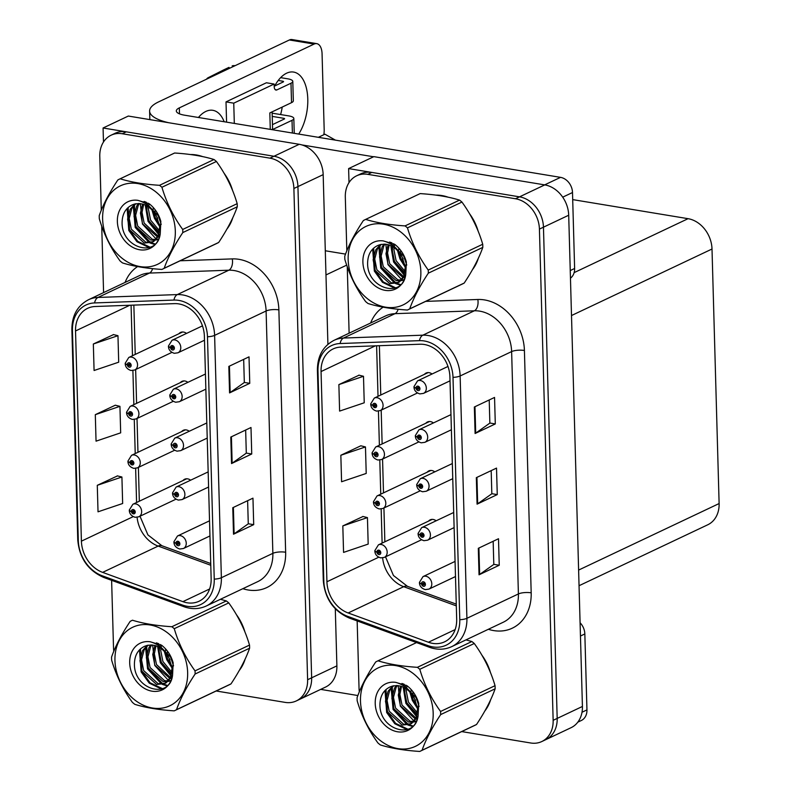 <?xml version="1.0" encoding="UTF-8"?>
<svg xmlns="http://www.w3.org/2000/svg" width="791" height="791" viewBox="0 0 791 791"><rect width="100%" height="100%" fill="white"/><g stroke="black" fill="none" stroke-linecap="round" stroke-linejoin="round"><path stroke-width="1.19" d="M186.508 333.416A7.386 5.883 -115.3 0 0 183.522 332.062A7.386 5.883 -115.3 0 0 180.556 332.447A7.386 5.883 -115.3 0 0 178.904 333.743M187.872 382.34A7.386 5.883 -115.3 0 0 184.896 380.995A7.386 5.883 -115.3 0 0 181.93 381.381A7.386 5.883 -115.3 0 0 180.269 382.676M189.247 431.273A7.386 5.883 -115.3 0 0 186.261 429.918A7.386 5.883 -115.3 0 0 183.294 430.304A7.386 5.883 -115.3 0 0 181.643 431.599M190.611 480.206A7.386 5.883 -115.3 0 0 187.625 478.852A7.386 5.883 -115.3 0 0 184.659 479.237A7.386 5.883 -115.3 0 0 183.008 480.533M327.909 344.332L323.173 174.633A27.715 22.079 -115.3 0 0 299.225 144.298L128.32 116.05L103.077 127.994L103.473 142.024M335.295 608.793L336.887 665.864A27.715 22.079 -115.3 0 1 325.546 687.082L300.313 699.036A27.715 22.079 -115.3 0 0 311.644 677.818L297.93 186.587A27.715 22.079 -115.3 0 0 273.983 156.252L103.077 127.994M318.338 137.318L324.923 134.203L335.424 140.145M432.044 374.014A7.386 5.883 -115.3 0 0 429.058 372.66A7.386 5.883 -115.3 0 0 426.092 373.045A7.386 5.883 -115.3 0 0 424.441 374.341M433.409 422.938A7.386 5.883 -115.3 0 0 430.423 421.593A7.386 5.883 -115.3 0 0 427.456 421.979A7.386 5.883 -115.3 0 0 425.805 423.264M434.773 471.871A7.386 5.883 -115.3 0 0 431.787 470.516A7.386 5.883 -115.3 0 0 428.821 470.902A7.386 5.883 -115.3 0 0 427.17 472.197M436.138 520.794A7.386 5.883 -115.3 0 0 433.161 519.45A7.386 5.883 -115.3 0 0 430.195 519.835A7.386 5.883 -115.3 0 0 428.534 521.131M348.613 168.592L373.856 156.638L544.762 184.896A27.715 22.079 -115.3 0 1 568.699 215.231L582.423 706.462A27.715 22.079 -115.3 0 1 571.082 727.68L545.839 739.625A27.715 22.079 -115.3 0 0 557.18 718.416L543.457 227.175A27.715 22.079 -115.3 0 0 519.519 196.85L348.613 168.592L349.009 182.622M572.704 199.609L688.071 218.682A27.715 22.079 64.7 0 1 712.009 249.017L719.118 503.551A27.715 22.079 64.7 0 1 707.777 524.769L579.052 585.716M202.536 156.569A44.345 35.318 -115.3 0 0 196.346 154.967A44.345 35.318 -115.3 0 0 190.394 154.532M178.845 303.912A29.564 23.552 64.7 0 1 204.385 336.264L211.148 578.617A29.564 23.552 64.7 0 1 199.055 601.239A29.564 23.552 64.7 0 1 182.879 601.644L102.632 572.377A29.564 23.552 64.7 0 1 81.404 541.163L75.531 330.954A29.564 23.552 64.7 0 1 87.623 308.332A29.564 23.552 64.7 0 1 95.197 306.503L174.564 303.625A29.564 23.552 64.7 0 1 178.845 303.912M178.746 300.382A33.262 26.489 -115.3 0 0 173.921 300.066L94.564 302.933A33.262 26.489 -115.3 0 0 72.436 330.45L78.309 540.649A33.262 26.489 -115.3 0 0 102.187 575.769L182.444 605.036A33.262 26.489 -115.3 0 0 214.242 579.121L207.479 336.778A33.262 26.489 -115.3 0 0 178.746 300.382M216.17 690.988L285.146 702.388A27.715 22.079 -115.3 0 0 296.269 700.945L300.313 699.036A27.715 22.079 -115.3 0 0 311.644 677.818L297.93 186.587A27.715 22.079 -115.3 0 0 273.983 156.252L126.283 131.83A27.715 22.079 -115.3 0 0 115.16 133.274L111.126 135.192A27.715 22.079 -115.3 0 0 99.785 156.4L101.288 210.277M247.623 500.683L248.275 523.82L234.116 533.866A7.386 2.155 178.4 0 1 233.513 534.212L253.703 524.651L252.962 498.162L232.772 507.713L233.513 534.212M248.265 523.751L253.703 524.651M243.677 359.371L244.32 382.508L230.171 392.554A7.386 2.155 178.4 0 1 229.568 392.9L249.758 383.338L249.017 356.85L228.826 366.411L229.568 392.9M244.32 382.439L249.758 383.338M245.655 430.027L246.298 453.164L232.149 463.21A7.386 2.155 178.4 0 1 231.536 463.556L251.736 453.994L250.994 427.506L230.794 437.067L231.536 463.556M246.298 453.095L251.736 453.994M226.958 229.024A44.345 35.318 -115.3 0 0 232.772 217.782M232.594 190.522A44.345 35.318 -115.3 0 0 224.09 173.239M239.287 670.442A44.345 35.318 -115.3 0 0 245.101 659.21M244.923 631.94A44.345 35.318 -115.3 0 0 236.42 614.656M296.269 700.945A27.715 22.079 -115.3 0 0 307.61 679.726L293.886 188.495A27.715 22.079 -115.3 0 0 269.949 158.16L122.239 133.748A27.715 22.079 -115.3 0 0 111.126 135.192M101.732 226.157L103.581 292.591M111.62 580.327L113.508 647.641A27.715 22.079 -115.3 0 0 113.815 651.22M113.538 334.593L93.338 344.006L94.08 370.504L118.699 362.189L117.968 335.691L113.331 334.544M117.483 475.905L97.283 485.318L98.025 511.817L122.654 503.501L121.913 477.003L117.276 475.856M95.306 414.662L96.047 441.16L120.677 432.845L119.935 406.347L115.298 405.2L95.306 414.662L119.935 406.347M93.338 344.006L117.968 335.691M97.283 485.318L121.913 477.003M448.062 197.167A44.345 35.318 -115.3 0 0 441.882 195.555A44.345 35.318 -115.3 0 0 435.92 195.12M424.381 344.51A29.564 23.552 64.7 0 1 449.911 376.862L456.684 619.205A29.564 23.552 64.7 0 1 444.591 641.837A29.564 23.552 64.7 0 1 428.415 642.243L348.159 612.976A29.564 23.552 64.7 0 1 326.93 581.761L321.057 371.552A29.564 23.552 64.7 0 1 333.159 348.92A29.564 23.552 64.7 0 1 340.733 347.101L420.09 344.223A29.564 23.552 64.7 0 1 424.381 344.51M424.283 340.97A33.262 26.489 -115.3 0 0 419.457 340.654L340.1 343.531A33.262 26.489 -115.3 0 0 317.972 371.038L323.835 581.247A33.262 26.489 -115.3 0 0 347.724 616.367L427.98 645.634A33.262 26.489 -115.3 0 0 459.779 619.719L453.006 377.366A33.262 26.489 -115.3 0 0 424.283 340.97M461.707 731.586L530.682 742.986A27.715 22.079 -115.3 0 0 541.805 741.543L545.839 739.625A27.715 22.079 -115.3 0 0 557.18 718.416L543.457 227.175A27.715 22.079 -115.3 0 0 519.519 196.85L371.81 172.428A27.715 22.079 -115.3 0 0 360.696 173.872L356.652 175.79A27.715 22.079 -115.3 0 0 345.311 196.999L346.824 250.876M493.159 541.281L493.802 564.418L479.653 574.464A7.386 2.155 178.4 0 1 479.039 574.81L499.24 565.249L498.498 538.75L478.308 548.311L479.039 574.81M493.802 564.349L499.24 565.249M489.214 399.969L489.856 423.106L475.707 433.152A7.386 2.155 178.4 0 1 475.094 433.498L495.295 423.936L494.553 397.438L474.353 406.999L475.094 433.498M489.856 423.037L495.295 423.936M491.181 470.625L491.834 493.762L477.675 503.808A7.386 2.155 178.4 0 1 477.072 504.154L497.262 494.593L496.521 468.094L476.33 477.655L477.072 504.154M491.824 493.693L497.262 494.593M472.484 269.612A44.345 35.318 -115.3 0 0 478.298 258.38M478.13 231.12A44.345 35.318 -115.3 0 0 469.627 213.827M484.814 711.04A44.345 35.318 -115.3 0 0 490.628 699.798M490.46 672.538A44.345 35.318 -115.3 0 0 481.956 655.255M541.805 741.543A27.715 22.079 -115.3 0 0 553.146 720.324L539.422 229.093A27.715 22.079 -115.3 0 0 515.485 198.759L367.775 174.336A27.715 22.079 -115.3 0 0 356.652 175.79M347.259 266.755L349.118 333.189M357.156 620.925L359.035 688.229A27.715 22.079 -115.3 0 0 359.341 691.818M359.065 375.191L338.874 384.604L339.606 411.093L364.236 402.787L363.494 376.289L358.857 375.132M363.01 516.493L342.819 525.916L343.561 552.405L368.181 544.089L367.439 517.601L362.812 516.444M340.842 455.26L341.583 481.749L366.213 473.443L365.472 446.945L360.834 445.788L340.842 455.26L365.472 446.945M338.874 384.604L363.494 376.289M342.819 525.916L367.439 517.601M129.388 510.353A4.617 1.246 -3.8 0 0 129.309 510.61A4.617 1.246 -3.8 0 0 131.395 511.5A2.314 1.839 -115.3 0 0 135.251 512.044A2.314 1.839 -115.3 0 0 131.385 511.302L132.552 511.55A0.92 0.732 64.7 0 1 134.065 511.629A0.92 0.732 64.7 0 1 133.343 512.608A0.92 0.732 64.7 0 1 132.552 511.629L131.395 511.5M133.679 511.016L132.552 511.55M131.385 511.302A4.617 1.453 -179.4 0 1 129.289 510.066L132.878 504.262A6.931 5.517 64.7 0 1 135.656 503.907A6.931 5.517 64.7 0 1 141.421 509.8A6.931 5.517 64.7 0 1 138.811 516.79L135.152 517.294C131.474 516.118 129.526 513.893 129.309 510.61M133.738 511.065L132.552 511.629M173.99 542.082A4.617 1.246 -3.8 0 0 173.921 542.329A4.617 1.246 -3.8 0 0 175.998 543.229A2.314 1.839 -115.3 0 0 179.864 543.763A2.314 1.839 -115.3 0 0 175.998 543.031L177.154 543.279A0.92 0.732 64.7 0 1 178.677 543.348A0.92 0.732 64.7 0 1 177.955 544.327A0.92 0.732 64.7 0 1 177.154 543.358L175.998 543.229M178.291 542.745L177.154 543.279M175.998 543.031A4.617 1.453 -179.4 0 1 173.901 541.786L177.491 535.991A6.931 5.517 64.7 0 1 180.269 535.626A6.931 5.517 64.7 0 1 186.023 541.528A6.931 5.517 64.7 0 1 183.423 548.519L179.765 549.013C176.086 547.847 174.139 545.622 173.921 542.329M178.351 542.794L177.154 543.358M374.914 550.951A4.617 1.246 -3.8 0 0 374.845 551.198A4.617 1.246 -3.8 0 0 376.921 552.088A2.314 1.839 -115.3 0 0 380.787 552.632A2.314 1.839 -115.3 0 0 376.921 551.9L378.078 552.148A0.92 0.732 64.7 0 1 379.601 552.217A0.92 0.732 64.7 0 1 378.879 553.196A0.92 0.732 64.7 0 1 378.078 552.227L376.921 552.088M379.215 551.614L378.078 552.148M376.921 551.9A4.617 1.453 -179.4 0 1 374.825 550.655L378.414 544.861A6.931 5.517 64.7 0 1 381.193 544.495A6.931 5.517 64.7 0 1 386.947 550.398A6.931 5.517 64.7 0 1 384.347 557.388L380.689 557.882C377.01 556.716 375.063 554.481 374.845 551.198M379.275 551.663L378.078 552.227M419.527 582.68A4.617 1.246 -3.8 0 0 419.448 582.927A4.617 1.246 -3.8 0 0 421.534 583.817A2.314 1.839 -115.3 0 0 425.4 584.361A2.314 1.839 -115.3 0 0 421.524 583.629L422.691 583.877A0.92 0.732 64.7 0 1 424.203 583.946A0.92 0.732 64.7 0 1 423.492 584.925A0.92 0.732 64.7 0 1 422.691 583.956L421.534 583.817M423.828 583.343L422.691 583.877M421.524 583.629A4.617 1.453 -179.4 0 1 419.438 582.384L423.027 576.59A6.931 5.517 64.7 0 1 425.805 576.224A6.931 5.517 64.7 0 1 431.56 582.127A6.931 5.517 64.7 0 1 428.949 589.107L425.291 589.611C421.613 588.445 419.665 586.21 419.448 582.927M423.887 583.392L422.691 583.956M418.162 533.747A4.617 1.246 -3.8 0 0 418.083 533.994A4.617 1.246 -3.8 0 0 420.169 534.894A2.314 1.839 -115.3 0 0 424.025 535.438A2.314 1.839 -115.3 0 0 420.159 534.696L421.326 534.943A0.92 0.732 64.7 0 1 422.839 535.023A0.92 0.732 64.7 0 1 422.117 536.001A0.92 0.732 64.7 0 1 421.326 535.023L420.169 534.894M422.453 534.409L421.326 534.943M420.159 534.696A4.617 1.453 -179.4 0 1 418.063 533.46L421.652 527.656A6.931 5.517 64.7 0 1 424.431 527.29A6.931 5.517 64.7 0 1 430.195 533.193A6.931 5.517 64.7 0 1 427.585 540.184L423.927 540.688C420.248 539.511 418.301 537.287 418.083 533.994M422.513 534.459L421.326 535.023M416.788 484.814A4.617 1.246 -3.8 0 0 416.719 485.071A4.617 1.246 -3.8 0 0 418.805 485.961A2.314 1.839 -115.3 0 0 422.661 486.505A2.314 1.839 -115.3 0 0 418.795 485.773L419.952 486.02A0.92 0.732 64.7 0 1 421.474 486.089A0.92 0.732 64.7 0 1 420.753 487.068A0.92 0.732 64.7 0 1 419.962 486.099L418.805 485.961M421.089 485.486L419.952 486.02M418.795 485.773A4.617 1.453 -179.4 0 1 416.699 484.527L420.288 478.723A6.931 5.517 64.7 0 1 423.066 478.367A6.931 5.517 64.7 0 1 428.821 484.27A6.931 5.517 64.7 0 1 426.22 491.251L422.562 491.755C418.884 490.578 416.936 488.354 416.719 485.071M421.148 485.536L419.962 486.099M415.423 435.89A4.617 1.246 -3.8 0 0 415.344 436.138A4.617 1.246 -3.8 0 0 417.43 437.037A2.314 1.839 -115.3 0 0 421.296 437.571A2.314 1.839 -115.3 0 0 417.43 436.84L418.587 437.087A0.92 0.732 64.7 0 1 420.11 437.156A0.92 0.732 64.7 0 1 419.388 438.135A0.92 0.732 64.7 0 1 418.587 437.166L417.43 437.037M419.724 436.553L418.587 437.087M417.43 436.84A4.617 1.453 -179.4 0 1 415.334 435.594L418.923 429.8A6.931 5.517 64.7 0 1 421.702 429.434A6.931 5.517 64.7 0 1 427.456 435.337A6.931 5.517 64.7 0 1 424.856 442.327L421.198 442.822C417.519 441.655 415.572 439.43 415.344 436.138M419.784 436.602L418.587 437.166M414.059 386.957A4.617 1.246 -3.8 0 0 413.98 387.214A4.617 1.246 -3.8 0 0 416.066 388.104A2.314 1.839 -115.3 0 0 419.932 388.648A2.314 1.839 -115.3 0 0 416.066 387.916L417.223 388.163A0.92 0.732 64.7 0 1 418.736 388.233A0.92 0.732 64.7 0 1 418.024 389.212A0.92 0.732 64.7 0 1 417.223 388.243L416.066 388.104M418.36 387.62L417.223 388.163M416.066 387.916A4.617 1.453 -179.4 0 1 413.97 386.67L417.559 380.866A6.931 5.517 64.7 0 1 420.337 380.511A6.931 5.517 64.7 0 1 426.092 386.404A6.931 5.517 64.7 0 1 423.482 393.394L419.833 393.898C416.145 392.722 414.197 390.497 413.98 387.214M418.419 387.669L417.223 388.243M172.626 493.149A4.617 1.246 -3.8 0 0 172.547 493.406A4.617 1.246 -3.8 0 0 174.633 494.296A2.314 1.839 -115.3 0 0 178.499 494.84A2.314 1.839 -115.3 0 0 174.633 494.098L175.79 494.355A0.92 0.732 64.7 0 1 177.303 494.424A0.92 0.732 64.7 0 1 176.591 495.403A0.92 0.732 64.7 0 1 175.79 494.434L174.633 494.296M176.927 493.811L175.79 494.355M174.633 494.098A4.617 1.453 -179.4 0 1 172.537 492.862L176.126 487.058A6.931 5.517 64.7 0 1 178.904 486.702A6.931 5.517 64.7 0 1 184.659 492.595A6.931 5.517 64.7 0 1 182.049 499.586L178.4 500.09C174.722 498.913 172.764 496.689 172.547 493.406M176.986 493.861L175.79 494.434M171.261 444.226A4.617 1.246 -3.8 0 0 171.182 444.473A4.617 1.246 -3.8 0 0 173.269 445.363A2.314 1.839 -115.3 0 0 177.135 445.906A2.314 1.839 -115.3 0 0 173.259 445.175L174.425 445.422A0.92 0.732 64.7 0 1 175.938 445.491A0.92 0.732 64.7 0 1 175.226 446.47A0.92 0.732 64.7 0 1 174.425 445.501L173.269 445.363M175.562 444.888L174.425 445.422M173.259 445.175A4.617 1.453 -179.4 0 1 171.172 443.929L174.752 438.135A6.931 5.517 64.7 0 1 177.54 437.769A6.931 5.517 64.7 0 1 183.294 443.672A6.931 5.517 64.7 0 1 180.684 450.652L177.026 451.157C173.348 449.99 171.4 447.755 171.182 444.473M175.612 444.938L174.425 445.501M169.887 395.292A4.617 1.246 -3.8 0 0 169.818 395.549A4.617 1.246 -3.8 0 0 171.904 396.439A2.314 1.839 -115.3 0 0 175.76 396.983A2.314 1.839 -115.3 0 0 171.894 396.242L173.061 396.499A0.92 0.732 64.7 0 1 174.574 396.568A0.92 0.732 64.7 0 1 173.852 397.547A0.92 0.732 64.7 0 1 173.061 396.568L171.904 396.439M174.188 395.955L173.061 396.499M171.894 396.242A4.617 1.453 -179.4 0 1 169.798 395.006L173.387 389.202A6.931 5.517 64.7 0 1 176.166 388.846A6.931 5.517 64.7 0 1 181.92 394.739A6.931 5.517 64.7 0 1 179.32 401.729L175.661 402.233C171.983 401.057 170.035 398.832 169.818 395.549M174.247 396.004L173.061 396.568M168.523 346.369A4.617 1.246 -3.8 0 0 168.453 346.616A4.617 1.246 -3.8 0 0 170.53 347.506A2.314 1.839 -115.3 0 0 174.396 348.05A2.314 1.839 -115.3 0 0 170.53 347.318L171.687 347.565A0.92 0.732 64.7 0 1 173.209 347.635A0.92 0.732 64.7 0 1 172.487 348.613A0.92 0.732 64.7 0 1 171.696 347.645L170.53 347.506M172.824 347.031L171.687 347.565M170.53 347.318A4.617 1.453 -179.4 0 1 168.434 346.072L172.023 340.278A6.931 5.517 64.7 0 1 174.801 339.912A6.931 5.517 64.7 0 1 180.556 345.815A6.931 5.517 64.7 0 1 177.955 352.796L174.297 353.3C170.619 352.133 168.671 349.899 168.453 346.616M172.883 347.081L171.696 347.645M128.013 461.43A4.617 1.246 -3.8 0 0 127.944 461.677A4.617 1.246 -3.8 0 0 130.031 462.567A2.314 1.839 -115.3 0 0 133.887 463.111A2.314 1.839 -115.3 0 0 130.021 462.379L131.177 462.626A0.92 0.732 64.7 0 1 132.7 462.695A0.92 0.732 64.7 0 1 131.978 463.674A0.92 0.732 64.7 0 1 131.187 462.705L130.031 462.567M132.315 462.092L131.177 462.626M130.021 462.379A4.617 1.453 -179.4 0 1 127.924 461.133L131.514 455.329A6.931 5.517 64.7 0 1 134.292 454.973A6.931 5.517 64.7 0 1 140.047 460.876A6.931 5.517 64.7 0 1 137.446 467.857L133.788 468.361C130.11 467.194 128.162 464.96 127.944 461.677M132.374 462.142L131.187 462.705M126.649 412.497A4.617 1.246 -3.8 0 0 126.57 412.744A4.617 1.246 -3.8 0 0 128.656 413.644A2.314 1.839 -115.3 0 0 132.522 414.177A2.314 1.839 -115.3 0 0 128.656 413.446L129.813 413.693A0.92 0.732 64.7 0 1 131.336 413.762A0.92 0.732 64.7 0 1 130.614 414.741A0.92 0.732 64.7 0 1 129.813 413.772L128.656 413.644M130.95 413.159L129.813 413.693M128.656 413.446A4.617 1.453 -179.4 0 1 126.56 412.2L130.149 406.406A6.931 5.517 64.7 0 1 132.928 406.04A6.931 5.517 64.7 0 1 138.682 411.943A6.931 5.517 64.7 0 1 136.082 418.933L132.423 419.438C128.745 418.261 126.797 416.036 126.57 412.744M131.009 413.209L129.813 413.772M125.285 363.563A4.617 1.246 -3.8 0 0 125.205 363.82A4.617 1.246 -3.8 0 0 127.292 364.71A2.314 1.839 -115.3 0 0 131.158 365.254A2.314 1.839 -115.3 0 0 127.292 364.522L128.449 364.77A0.92 0.732 64.7 0 1 129.961 364.839A0.92 0.732 64.7 0 1 129.249 365.818A0.92 0.732 64.7 0 1 128.449 364.849L127.292 364.71M129.586 364.226L128.449 364.77M127.292 364.522A4.617 1.453 -179.4 0 1 125.196 363.277L128.785 357.473A6.931 5.517 64.7 0 1 131.563 357.117A6.931 5.517 64.7 0 1 137.318 363.01A6.931 5.517 64.7 0 1 134.707 370L131.059 370.504C127.371 369.328 125.423 367.103 125.205 363.82M129.645 364.285L128.449 364.849M373.55 502.018A4.617 1.246 -3.8 0 0 373.471 502.275A4.617 1.246 -3.8 0 0 375.557 503.165A2.314 1.839 -115.3 0 0 379.423 503.709A2.314 1.839 -115.3 0 0 375.557 502.967L376.714 503.224A0.92 0.732 64.7 0 1 378.227 503.294A0.92 0.732 64.7 0 1 377.515 504.272A0.92 0.732 64.7 0 1 376.714 503.294L375.557 503.165M377.851 502.68L376.714 503.224M375.557 502.967A4.617 1.453 -179.4 0 1 373.461 501.731L377.05 495.927A6.931 5.517 64.7 0 1 379.828 495.571A6.931 5.517 64.7 0 1 385.583 501.464A6.931 5.517 64.7 0 1 382.973 508.455L379.324 508.959C375.646 507.782 373.688 505.558 373.471 502.275M377.91 502.73L376.714 503.294M372.185 453.095A4.617 1.246 -3.8 0 0 372.106 453.342A4.617 1.246 -3.8 0 0 374.192 454.232A2.314 1.839 -115.3 0 0 378.058 454.776A2.314 1.839 -115.3 0 0 374.183 454.044L375.349 454.291A0.92 0.732 64.7 0 1 376.862 454.36A0.92 0.732 64.7 0 1 376.15 455.339A0.92 0.732 64.7 0 1 375.349 454.37L374.192 454.232M376.486 453.757L375.349 454.291M374.183 454.044A4.617 1.453 -179.4 0 1 372.096 452.798L375.676 447.004A6.931 5.517 64.7 0 1 378.464 446.638A6.931 5.517 64.7 0 1 384.218 452.541A6.931 5.517 64.7 0 1 381.608 459.522L377.95 460.026C374.272 458.859 372.324 456.625 372.106 453.342M376.546 453.807L375.349 454.37M370.811 404.161A4.617 1.246 -3.8 0 0 370.742 404.419A4.617 1.246 -3.8 0 0 372.828 405.308A2.314 1.839 -115.3 0 0 376.684 405.852A2.314 1.839 -115.3 0 0 372.818 405.111L373.985 405.368A0.92 0.732 64.7 0 1 375.498 405.437A0.92 0.732 64.7 0 1 374.776 406.416A0.92 0.732 64.7 0 1 373.985 405.437L372.828 405.308M375.112 404.824L373.985 405.368M372.818 405.111A4.617 1.453 -179.4 0 1 370.722 403.875L374.311 398.071A6.931 5.517 64.7 0 1 377.089 397.715A6.931 5.517 64.7 0 1 382.844 403.608A6.931 5.517 64.7 0 1 380.244 410.598L376.585 411.102C372.907 409.926 370.959 407.701 370.742 404.419M375.171 404.873L373.985 405.437M282.229 107.062A36.95 19.557 -80.6 0 1 280.617 114.557M274.675 86.011A36.95 19.557 -80.6 0 1 293.609 72.07A36.95 19.557 -80.6 0 1 307.778 98.974A36.95 19.557 -80.6 0 1 298.711 134.075M570.252 270.552L574.622 268.485L572.506 192.529L562.708 197.167M373.579 156.766L301.905 144.921M345.548 254.109L325.299 250.767M199.055 116.752A36.95 19.557 -80.6 0 1 199.431 117.661M149.845 119.599L149.608 111.096A55.429 16.196 -1.6 0 1 158.615 101.881L289.368 39.975A13.862 7.337 -80.6 0 1 291.998 39.55L316.746 43.643A13.862 7.337 99.4 0 0 314.116 44.069L179.33 107.883L179.498 113.855M323.806 134.737A13.862 7.337 99.4 0 0 324.181 129.684L322.066 53.729A13.862 7.337 99.4 0 0 316.746 43.643M198.422 117.493A36.95 19.557 -80.6 0 1 212.838 110.315A36.95 19.557 -80.6 0 1 224.169 121.745M179.33 107.883A18.48 5.399 178.4 0 0 176.324 110.958A18.48 5.399 178.4 0 0 184.699 115.219L560.532 177.362A13.862 11.034 64.7 0 1 572.506 192.529M574.622 268.485A13.862 11.034 64.7 0 1 570.459 278.185M149.608 111.096A55.429 16.196 -1.6 0 0 168.76 122.734M582.008 712.246L586.952 709.903L584.836 633.947L580.456 636.023M357.878 695.536L320.681 689.386M580.09 622.774A13.862 11.034 64.7 0 1 584.836 633.947M586.952 709.903A13.862 11.034 64.7 0 1 581.286 720.512L577.816 722.153M272.114 111.847L272.569 128.29A13.862 4.054 178.4 0 1 271.847 129.635M292.383 133.026L292.027 120.321L272.223 129.694M292.027 120.321A11.084 3.243 -1.6 0 0 293.827 118.472A11.084 3.243 -1.6 0 0 288.804 115.911L272.153 113.162M283.781 119.283L283.761 118.304L272.242 116.396M283.761 118.304A1.849 0.544 178.4 0 1 284.592 118.729A1.849 0.544 178.4 0 1 284.295 119.036L272.47 124.632M290.989 83.223A11.084 3.243 -1.6 0 0 292.789 81.374L293.332 100.813A11.084 3.243 178.4 0 1 291.533 102.652L290.989 83.223L276.86 89.917A4.617 2.442 -80.6 0 1 275.98 90.055A4.617 2.442 -80.6 0 1 274.21 86.694L274.131 84.044L266.399 82.768L226.008 101.891L226.582 122.15M270.285 129.368L269.83 112.935L291.533 102.652M282.743 82.185L282.723 81.206A1.849 0.544 178.4 0 1 283.554 81.641A1.849 0.544 178.4 0 1 283.257 81.948L274.19 86.239M292.789 81.374A11.084 3.243 -1.6 0 0 287.766 78.823L280.637 77.637M228.994 67.373L223.942 69.766L228.994 67.373M235.026 65.702A9.235 7.356 -115.3 0 0 232.198 65.871M282.723 81.206L278.224 80.464M274.131 84.044L233.75 103.166L226.008 101.891M233.75 103.166L234.314 123.426M229.983 68.095A9.235 7.356 -115.3 0 0 227.146 68.263M206.53 79.199A5.903 4.697 64.7 0 1 208.102 77.736L223.942 69.766M195.674 155.303A43.881 34.952 64.7 0 1 196.356 155.402A43.881 34.952 64.7 0 1 197.147 155.54M226.542 177.57A43.881 34.952 64.7 0 1 230.636 185.905M230.468 222.518A43.881 34.952 64.7 0 1 229.42 224.535M484.399 659.595A43.881 34.952 64.7 0 1 488.502 667.92M488.324 704.534A43.881 34.952 64.7 0 1 487.276 706.551M238.872 618.997A43.881 34.952 64.7 0 1 242.966 627.332M242.797 663.946A43.881 34.952 64.7 0 1 241.749 665.963M441.2 195.891A43.881 34.952 64.7 0 1 441.892 196A43.881 34.952 64.7 0 1 442.683 196.138M472.069 218.168A43.881 34.952 64.7 0 1 476.172 226.503M475.994 263.116A43.881 34.952 64.7 0 1 474.946 265.133M102.622 219.077A43.426 34.586 -115.3 0 0 140.126 266.597A43.426 34.586 -115.3 0 0 175.315 231.091A43.426 34.586 -115.3 0 0 137.812 183.571A43.426 34.586 -115.3 0 0 102.622 219.077M99.251 217.209A49.892 39.738 -115.3 0 0 99.32 218.781C103.829 234.057 110.75 248.117 120.084 260.971A49.892 39.738 -115.3 0 0 122.496 262.928C133.145 266.251 146.266 268.416 161.868 269.434A49.892 39.738 -115.3 0 0 162.363 269.207A49.892 39.738 -115.3 0 0 164.192 268.258L218.672 242.471C227.294 229.469 233.493 217.574 237.27 206.787A49.892 39.738 -115.3 0 0 237.251 205.225A49.892 39.738 -115.3 0 0 237.181 203.663C232.732 188.495 225.811 174.435 216.418 161.473A49.892 39.738 -115.3 0 0 213.995 159.515C203.287 156.183 190.166 154.008 174.633 153.009A49.892 39.738 -115.3 0 0 174.139 153.236L119.659 179.023A49.892 39.738 -115.3 0 0 117.829 179.972C109.158 193.073 102.959 204.968 99.231 215.656A49.892 39.738 -115.3 0 0 99.251 217.209M237.27 206.787L182.79 232.584C174.178 245.586 167.979 257.48 164.192 268.258M182.79 232.584A49.892 39.738 -115.3 0 0 182.77 231.021A49.892 39.738 -115.3 0 0 182.701 229.459L237.181 203.663M162.363 269.207L216.843 243.41A49.892 39.738 -115.3 0 0 218.672 242.471M148.095 203.119L147.512 205.017M147.284 206.036L146.839 210.07L148.955 220.808L159.386 232.495M149.232 203.762L137.812 200.331A25.816 20.556 -115.3 0 0 117.365 221.51A25.816 20.556 -115.3 0 0 137.377 249.244A25.816 20.556 -115.3 0 0 160.237 233.75L160.84 221.391C158.764 214.104 154.898 208.231 149.232 203.762L148.767 205.917M148.619 206.896L148.441 209.308L150.557 220.046L159.653 230.992M144.16 201.418L143.448 202.456M142.578 204.029L140.422 213.105L142.538 223.843L157.627 237.073M145.04 201.725L144.348 202.941M143.685 204.365L142.024 212.344L144.14 223.082L158.141 236.104M138.524 203.465L136.635 206.184L134.015 216.141L136.131 226.879L150.656 240.009L155.165 240.167M139.493 203.505L138.237 205.423L135.617 215.379L137.733 226.117L152.258 239.248L155.837 239.505M134.935 203.9L130.218 209.22L127.598 219.176L129.714 229.914L144.239 243.045L152.198 242.184L158.2 235.985L159.752 226.533L156.559 216.299C150.112 205.383 142.093 201.547 132.493 204.78L132.067 204.988C125.977 207.984 122.674 213.352 122.15 221.094C120.252 248.087 157.409 258.835 160.237 233.75M135.795 203.712L131.82 208.458L129.2 218.415L131.316 229.153L145.841 242.283L152.989 241.779M161.206 224.456L158.17 215.548L148.401 205.719M153.236 207.46L153.296 209.269M153.553 211.553L155.362 217.772L159.475 224.387M154.987 209.556L155.244 211.316M157.093 217.298L157.617 218.405M158.665 237.201L159.307 237.241M156.074 240.009L158.477 239.208M156.776 239.416L158.566 239.02M152.198 242.184L153.8 241.423L160.049 234.68M137.812 200.331C146.236 202.664 152.485 207.984 156.559 216.299M174.633 153.009L120.153 178.796A49.892 39.738 -115.3 0 0 119.659 179.023M216.418 161.473L161.928 187.259A49.892 39.738 -115.3 0 0 159.515 185.312L213.995 159.515M161.928 187.259C166.387 202.427 173.308 216.487 182.701 229.459M120.153 178.796C130.792 182.118 143.922 184.293 159.515 185.312M152.979 210.861L155.254 217.96L159.594 225.178M146.375 202.278L146.117 204.029M145.999 205.334L148.837 220.996L159.021 233.879M140.323 203.584L142.429 224.031L156.203 239.1M157.389 239.643L158.101 239.94M134.341 205.047L136.012 227.066L150.428 242.441M150.982 242.679L155.115 243.974M128.122 207.489L129.605 230.102L137.753 241.354L150.152 247.237M151.902 209.684L154.453 218.336L159.762 226.73M145.702 201.992L145.425 203.584M145.257 204.988L148.036 221.371L158.764 234.64M133.956 204.187L133.719 204.869M133.303 206.243L135.212 227.442L149.084 242.56M149.974 242.975L154.65 244.419M127.133 208.448L128.804 230.478L136.952 241.739L149.163 247.593M360.488 701.093A43.426 34.586 -115.3 0 0 397.992 748.612A43.426 34.586 -115.3 0 0 433.181 713.106A43.426 34.586 -115.3 0 0 395.668 665.587A43.426 34.586 -115.3 0 0 360.488 701.093M377.525 661.039L416.531 642.579L378.019 660.821A49.892 39.738 -115.3 0 0 377.525 661.039A49.892 39.738 -115.3 0 0 375.685 661.988C367.024 675.089 360.825 686.983 357.087 697.672A49.892 39.738 -115.3 0 0 357.117 699.224A49.892 39.738 -115.3 0 0 357.176 700.796C361.685 716.073 368.606 730.142 377.95 742.986A49.892 39.738 -115.3 0 0 380.362 744.944C391.011 748.266 404.132 750.432 419.734 751.45A49.892 39.738 -115.3 0 0 420.219 751.223A49.892 39.738 -115.3 0 0 422.058 750.283L476.538 724.487C485.16 711.485 491.349 699.59 495.136 688.803A49.892 39.738 -115.3 0 0 495.117 687.241A49.892 39.738 -115.3 0 0 495.047 685.678C490.598 670.511 483.677 656.451 474.274 643.488A49.892 39.738 -115.3 0 0 471.861 641.531L465.978 639.889M495.136 688.803L440.656 714.599C432.034 727.601 425.835 739.496 422.058 750.283M440.656 714.599A49.892 39.738 -115.3 0 0 440.636 713.037A49.892 39.738 -115.3 0 0 440.567 711.475L495.047 685.678M420.219 751.223L474.699 725.426A49.892 39.738 -115.3 0 0 476.538 724.487M405.951 685.135L405.378 687.033M405.15 688.051L404.695 692.085L406.811 702.823L417.252 714.52M407.108 685.797L406.623 687.943M406.485 688.912L406.297 691.324L408.413 702.062L417.519 713.007M402.016 683.434L401.314 684.472M400.444 686.044L398.288 695.121L400.404 705.859L415.493 719.088M402.896 683.75L402.214 684.957M401.541 686.38L399.89 694.36L402.006 705.097L416.007 718.119M396.39 685.481L394.491 688.2L391.871 698.156L393.987 708.894L408.512 722.025L413.031 722.183M397.349 685.52L396.103 687.438L393.473 697.395L395.589 708.133L410.114 721.263L413.703 721.521M392.801 685.916L388.084 691.235L385.464 701.192L387.58 711.93L402.105 725.06L410.064 724.2L416.066 718.001L417.618 708.548L414.425 698.315C407.978 687.399 399.949 683.562 390.358 686.796L389.933 687.003C383.843 689.999 380.53 695.368 380.006 703.11C378.108 730.103 415.275 740.851 418.103 715.766L418.706 703.407C416.63 696.12 412.764 690.246 407.088 685.777L395.678 682.356A25.816 20.556 -115.3 0 0 375.221 703.525A25.816 20.556 -115.3 0 0 395.233 731.26A25.816 20.556 -115.3 0 0 418.103 715.766M393.661 685.728L389.686 690.474L387.066 700.43L389.182 711.168L403.707 724.299L410.845 723.795M419.072 706.472L416.036 697.563L406.267 687.735M411.102 689.485L411.162 691.285M411.419 693.569L413.228 699.788L417.332 706.403M412.853 691.581L413.11 693.331M414.949 699.313L415.483 700.421M416.531 719.217L417.164 719.256M413.94 722.025L416.343 721.234M414.632 721.432L416.432 721.036M410.064 724.2L411.666 723.439L417.915 716.695M395.678 682.356C404.092 684.68 410.341 689.999 414.425 698.315M474.274 643.488L419.794 669.285A49.892 39.738 -115.3 0 0 417.381 667.327L471.861 641.531M419.794 669.285C424.243 684.442 431.174 698.502 440.567 711.475M378.019 660.821C388.658 664.133 401.779 666.309 417.381 667.327M410.845 692.886L413.11 699.976L417.46 707.194M404.241 684.294L403.983 686.044M403.865 687.349L406.703 703.011L416.887 715.895M398.189 685.599L400.295 706.047L414.059 721.115M415.255 721.659L415.967 721.956M392.207 687.072L393.878 709.082L408.294 724.457M408.838 724.694L412.981 725.99M385.988 689.505L387.471 712.118L395.619 723.37L408.018 729.253M409.768 691.71L412.309 700.351L417.628 708.746M403.558 684.007L403.291 685.599M403.123 687.003L405.902 703.387L416.63 716.656M391.822 686.212L391.585 686.885M391.169 688.259L393.078 709.458L406.94 724.576M407.84 724.991L412.516 726.435M384.999 690.464L386.67 712.493L394.818 723.755L407.019 729.609M114.952 660.495A43.426 34.586 -115.3 0 0 152.455 708.014A43.426 34.586 -115.3 0 0 187.645 672.518A43.426 34.586 -115.3 0 0 150.142 624.989A43.426 34.586 -115.3 0 0 114.952 660.495M131.988 620.451L132.483 620.223A49.892 39.738 -115.3 0 0 131.988 620.451A49.892 39.738 -115.3 0 0 130.159 621.39C121.488 634.491 115.288 646.385 111.561 657.074A49.892 39.738 -115.3 0 0 111.58 658.636A49.892 39.738 -115.3 0 0 111.65 660.198C116.158 675.474 123.08 689.544 132.413 702.388A49.892 39.738 -115.3 0 0 134.836 704.346C145.475 707.668 158.596 709.834 174.198 710.852A49.892 39.738 -115.3 0 0 174.692 710.625A49.892 39.738 -115.3 0 0 176.522 709.685L231.002 683.889C239.624 670.887 245.823 658.992 249.6 648.205A49.892 39.738 -115.3 0 0 249.58 646.652A49.892 39.738 -115.3 0 0 249.511 645.08C245.062 629.923 238.14 615.853 228.747 602.89A49.892 39.738 -115.3 0 0 226.325 600.933L220.442 599.291M249.6 648.205L195.12 674.001C186.508 687.003 180.308 698.898 176.522 709.685M195.12 674.001A49.892 39.738 -115.3 0 0 195.1 672.439A49.892 39.738 -115.3 0 0 195.031 670.877L249.511 645.08M174.692 710.625L229.172 684.838A49.892 39.738 -115.3 0 0 231.002 683.889M160.425 644.536L159.841 646.445M159.614 647.453L159.169 651.487L161.285 662.225L171.716 673.922M161.562 645.189L150.142 641.758A25.816 20.556 -115.3 0 0 129.694 662.927A25.816 20.556 -115.3 0 0 149.707 690.662A25.816 20.556 -115.3 0 0 172.567 675.178L173.17 662.818C171.103 655.531 167.227 649.648 161.562 645.189L161.097 647.345M160.949 648.313L160.771 650.726L162.887 661.464L171.983 672.409M156.489 642.836L155.778 643.884M154.907 645.446L152.752 654.523L154.868 665.261L169.956 678.5M157.369 643.152L156.677 644.358M156.015 645.782L154.354 653.762L156.47 664.499L170.47 677.521M150.854 644.892L148.965 647.602L146.345 657.558L148.461 668.296L162.986 681.427L167.504 681.595M151.823 644.922L150.567 646.84L147.947 656.797L150.063 667.535L164.587 680.675L168.167 680.922M147.264 645.327L142.548 650.637L139.928 660.594L142.044 671.332L156.569 684.462L164.528 683.602L170.53 677.412L172.082 667.96L168.888 657.717C162.442 646.811 154.423 642.974 144.822 646.207L144.397 646.415C138.306 649.401 135.004 654.77 134.48 662.512C132.581 689.505 169.739 700.253 172.567 675.178M148.125 645.13L144.15 649.876L141.53 659.832L143.646 670.57L158.17 683.711L165.319 683.197M173.536 665.874L170.5 656.965L160.731 647.147M165.566 648.887L165.626 650.696M165.883 652.98L167.692 659.19L171.805 665.814M167.316 650.983L167.573 652.743M169.422 658.715L169.946 659.823M170.994 678.629L171.637 678.668M168.404 681.427L170.807 680.636M169.106 680.833L170.896 680.448M164.528 683.602L166.13 682.851L172.379 676.107M150.142 641.758C158.566 644.082 164.815 649.401 168.888 657.717M228.747 602.89L174.267 628.687A49.892 39.738 -115.3 0 0 171.845 626.729L226.325 600.933M174.267 628.687C178.717 643.844 185.638 657.914 195.031 670.877M132.483 620.223C143.122 623.545 156.252 625.711 171.845 626.729M165.309 652.288L167.583 659.378L171.924 666.595M158.704 643.696L158.447 645.456M158.329 646.751L161.166 662.413L171.35 675.296M152.653 645.011L154.759 665.449L168.532 680.517M169.719 681.071L170.441 681.358M146.671 646.474L148.352 668.484L162.758 683.859M163.312 684.106L167.455 685.392M140.452 648.917L141.935 671.519L150.082 682.781L162.481 688.654M164.231 651.112L166.782 659.753L172.102 668.158M158.032 643.409L157.755 645.001M157.587 646.405L160.365 662.789L171.093 676.068M146.286 645.614L146.048 646.296M145.633 647.661L147.541 668.86L161.413 683.978M162.303 684.393L166.98 685.837M139.463 649.866L141.134 671.905L149.281 683.157L161.493 689.01M348.159 259.666A43.426 34.586 -115.3 0 0 385.662 307.185A43.426 34.586 -115.3 0 0 420.852 271.689A43.426 34.586 -115.3 0 0 383.338 224.169A43.426 34.586 -115.3 0 0 348.159 259.666M344.787 257.807A49.892 39.738 -115.3 0 0 344.846 259.379C349.355 274.655 356.276 288.715 365.62 301.569A49.892 39.738 -115.3 0 0 368.033 303.517C378.681 306.839 391.802 309.014 407.405 310.032A49.892 39.738 -115.3 0 0 407.889 309.805A49.892 39.738 -115.3 0 0 409.728 308.856L464.208 283.059C472.83 270.057 479.02 258.163 482.807 247.385A49.892 39.738 -115.3 0 0 482.787 245.823A49.892 39.738 -115.3 0 0 482.718 244.251C478.268 229.093 471.347 215.033 461.944 202.061A49.892 39.738 -115.3 0 0 459.531 200.113C448.823 196.781 435.703 194.606 420.169 193.597A49.892 39.738 -115.3 0 0 419.675 193.825L365.195 219.621A49.892 39.738 -115.3 0 0 363.356 220.57C354.684 233.671 348.495 245.556 344.757 256.244A49.892 39.738 -115.3 0 0 344.787 257.807M482.807 247.385L428.327 273.172C419.705 286.174 413.505 298.069 409.728 308.856M428.327 273.172A49.892 39.738 -115.3 0 0 428.307 271.62A49.892 39.738 -115.3 0 0 428.238 270.047L482.718 244.251M407.889 309.805L462.369 284.009A49.892 39.738 -115.3 0 0 464.208 283.059M393.621 243.717L393.048 245.615M392.82 246.624L392.366 250.658L394.482 261.406L404.923 273.093M394.758 244.36L383.348 240.929A25.816 20.556 -115.3 0 0 362.891 262.108A25.816 20.556 -115.3 0 0 382.903 289.842A25.816 20.556 -115.3 0 0 405.773 274.348L406.376 261.989C404.3 254.702 400.434 248.829 394.758 244.36L394.294 246.515M394.155 247.494L393.967 249.907L396.083 260.644L405.19 271.59M389.686 242.016L388.984 243.055M388.114 244.627L385.959 253.693L388.074 264.441L403.163 277.671M390.566 242.323L389.884 243.539M389.212 244.963L387.56 252.942L389.676 263.68L403.677 276.692M384.06 244.063L382.162 246.772L379.542 256.729L381.658 267.477L396.182 280.607L400.701 280.765M385.019 244.103L383.773 246.021L381.143 255.977L383.259 266.715L397.784 279.846L401.363 280.103M380.471 244.498L375.755 249.808L373.134 259.764L375.25 270.512L389.775 283.643L397.735 282.783L403.736 276.583L405.289 267.131L402.095 256.887C395.648 245.981 387.62 242.145 378.029 245.378L377.604 245.586C371.513 248.582 368.201 253.941 367.677 261.692C365.778 288.685 402.945 299.423 405.773 274.348M381.331 244.31L377.356 249.056L374.736 259.013L376.852 269.751L391.377 282.881L398.516 282.367M406.742 265.054L403.707 256.136L393.938 246.317M398.773 248.058L398.832 249.867M399.089 252.151L400.899 258.36L405.002 264.985M400.523 250.154L400.78 251.914M402.619 257.886L403.153 259.003M404.201 277.799L404.834 277.839M401.61 280.607L404.013 279.806M402.303 280.004L404.102 279.619M397.735 282.783L399.336 282.021L405.585 275.278M383.348 240.929C391.763 243.252 398.011 248.572 402.095 256.887M420.169 193.597L365.679 219.394A49.892 39.738 -115.3 0 0 365.195 219.621M461.944 202.061L407.464 227.857A49.892 39.738 -115.3 0 0 405.051 225.9L459.531 200.113M407.464 227.857C411.913 243.025 418.844 257.085 428.238 270.047M365.679 219.394C376.328 222.716 389.449 224.891 405.051 225.9M398.516 251.459L400.78 258.548L405.13 265.776M391.911 242.867L391.654 244.627M391.535 245.932L394.373 261.584L404.557 274.477M385.86 244.182L387.966 264.619L401.729 279.688M402.926 280.241L403.637 280.528M379.878 245.645L381.549 267.655L395.965 283.03M396.509 283.277L400.651 284.562M373.659 248.087L375.142 270.69L383.289 281.952L395.688 287.835M397.438 250.282L399.979 258.934L405.299 267.328M391.229 242.58L390.962 244.182M390.794 245.576L393.572 261.969L404.3 275.238M379.492 244.785L379.255 245.467M378.84 246.841L380.748 268.04L394.61 283.158M395.51 283.574L400.187 285.007M372.67 249.046L374.341 271.076L382.488 282.328L394.689 288.191M299.225 144.298L269.949 158.16M323.173 174.633L293.886 188.495M336.887 665.864L307.61 679.726M346.695 265.133L325.971 274.942M582.423 706.462L553.146 720.324M544.762 184.896L515.485 198.759M568.699 215.231L539.422 229.093M712.009 249.017L571.507 315.54M688.071 218.682L574.137 272.628M719.118 503.551L578.617 570.074M180.15 260.783L232.287 258.894A46.194 36.791 64.7 0 1 278.877 309.884L285.65 552.237A9.235 2.699 -1.6 0 0 272.865 553.344L266.102 310.992A36.95 29.435 -115.3 0 0 234.176 270.552A36.95 29.435 -115.3 0 0 228.826 270.206L149.469 273.073A36.95 29.435 -115.3 0 0 139.997 275.357L88.503 299.74A36.95 29.435 64.7 0 1 97.975 297.456A9.235 5.28 87.9 0 0 94.564 302.933M285.65 552.237A46.194 36.791 64.7 0 1 248.216 589.997A46.194 36.791 64.7 0 1 242.847 588.682M257.747 581.632A36.95 29.435 -115.3 0 0 272.865 553.344L221.371 577.727A36.95 29.435 64.7 0 1 206.253 606.005L257.747 581.632M152.604 268.663A9.235 5.28 -92.1 0 1 149.469 273.073L97.975 297.456L177.332 294.578A36.95 29.435 64.7 0 1 182.681 294.934A36.95 29.435 64.7 0 1 214.608 335.374A9.235 2.699 178.4 0 1 207.479 336.778M173.921 300.066A9.235 5.28 87.9 0 1 177.332 294.578L228.826 270.206A9.235 5.28 -92.1 0 0 232.287 258.894M88.503 299.74C77.459 305.603 71.912 315.55 71.882 329.56A9.235 2.699 -1.6 0 0 72.436 330.45M78.309 540.649A9.235 2.699 178.4 0 1 77.755 539.769C79.288 557.902 87.949 570.459 103.72 577.45L183.977 606.717C191.768 609.466 199.194 609.228 206.253 606.005M102.187 575.769A9.235 4.351 110 0 0 103.72 577.45M182.444 605.036A9.235 4.351 110 0 0 183.977 606.717M214.242 579.121A9.235 2.699 -1.6 0 0 221.371 577.727L214.608 335.374L266.102 310.992A9.235 2.699 -1.6 0 1 278.877 309.884M125.087 282.417A46.194 36.791 64.7 0 1 137.585 266.577M122.239 133.748L126.283 131.83M81.404 541.163L133.204 516.642M137.09 517.314A29.564 23.552 -115.3 0 0 158.16 546.087L210.782 565.268M102.632 572.377L158.16 546.087A16.631 7.821 -70 0 1 161.878 545.721L210.732 563.528M182.879 601.644L209.615 588.988M75.531 330.954L129.823 305.247M131.079 305.207L132.483 355.723M132.898 370.534L133.857 404.646M134.272 419.467L135.221 453.579M135.637 468.391L136.586 502.512M232.149 463.21L231.407 436.77M230.171 392.554L229.43 366.114M234.116 533.866L233.385 507.427M425.687 301.381L477.823 299.482A46.194 36.791 64.7 0 1 524.413 350.482L531.186 592.825A9.235 2.699 -1.6 0 0 518.402 593.942L511.629 351.59A36.95 29.435 -115.3 0 0 479.712 311.15A36.95 29.435 -115.3 0 0 474.353 310.794L394.996 313.671A36.95 29.435 -115.3 0 0 385.524 315.955L334.029 340.328A36.95 29.435 64.7 0 1 343.502 338.054A9.235 5.28 87.9 0 0 340.1 343.531M531.186 592.825A46.194 36.791 64.7 0 1 493.752 630.595A46.194 36.791 64.7 0 1 488.373 629.28M503.284 622.22A36.95 29.435 -115.3 0 0 518.402 593.942L466.908 618.315A36.95 29.435 64.7 0 1 451.79 646.603L503.284 622.22M398.14 309.251A9.235 5.28 -92.1 0 1 394.996 313.671L343.502 338.054L422.859 335.176A36.95 29.435 64.7 0 1 428.218 335.532A36.95 29.435 64.7 0 1 460.135 375.972A9.235 2.699 178.4 0 1 453.006 377.366M419.457 340.654A9.235 5.28 87.9 0 1 422.859 335.176L474.353 310.794A9.235 5.28 -92.1 0 0 477.823 299.482M334.029 340.328C322.985 346.201 317.448 356.138 317.409 370.158A9.235 2.699 -1.6 0 0 317.972 371.038M323.835 581.247A9.235 2.699 178.4 0 1 323.282 580.357C324.824 598.49 333.476 611.057 349.256 618.048L429.513 647.315C437.304 650.064 444.73 649.826 451.79 646.603M347.724 616.367A9.235 4.351 110 0 0 349.256 618.048M427.98 645.634A9.235 4.351 110 0 0 429.513 647.315M459.779 619.719A9.235 2.699 -1.6 0 0 466.908 618.315L460.135 375.972L511.629 351.59A9.235 2.699 -1.6 0 1 524.413 350.482M370.623 323.005A46.194 36.791 64.7 0 1 383.121 307.175M367.775 174.336L371.81 172.428M326.93 581.761L378.731 557.23M382.626 557.902A29.564 23.552 -115.3 0 0 403.697 586.685L456.308 605.866M348.159 612.976L403.697 586.685A16.631 7.821 -70 0 1 407.414 586.309L456.259 604.126M428.415 642.243L455.151 629.587M321.057 371.552L375.359 345.845M376.605 345.805L378.019 396.321M378.434 411.132L379.383 445.244M379.799 460.055L380.758 494.177M381.163 508.989L382.122 543.101M477.675 503.808L476.943 477.369M475.707 433.152L474.966 406.712M479.653 574.464L478.911 548.025M314.116 44.069L289.368 39.975M544.653 184.876L560.532 177.362M276.86 89.917L275.199 89.64M71.882 329.56L77.755 539.769M133.857 305.108L135.231 354.417M135.656 369.555L136.596 403.351M137.021 418.479L137.96 452.284M138.385 467.412L139.335 501.207M139.997 516.226L147.897 534.894L161.878 545.721M317.409 370.158L323.282 580.357M379.383 345.697L380.768 395.016M381.183 410.153L382.132 443.949M382.557 459.077L383.497 492.872M383.922 508.01L384.861 541.805M385.524 556.824L393.434 575.492L407.414 586.309M175.998 499.18L138.811 516.79M186.706 478.782L132.878 504.262M209.961 535.952L183.423 548.519M209.536 520.814L177.491 535.991M421.524 539.778L384.347 557.388M432.242 519.371L378.414 544.861M455.487 576.55L428.949 589.107M455.072 561.412L423.027 576.59M454.123 527.617L427.585 540.184M453.698 512.479L421.652 527.656M452.759 478.684L426.22 491.251M452.333 463.556L420.288 478.723M451.394 429.76L424.856 442.327M450.969 414.622L418.923 429.8M450.03 380.827L423.482 393.394M447.983 366.46L417.559 380.866M208.597 487.019L182.049 499.586M208.171 471.891L176.126 487.058M207.222 438.095L180.684 450.652M206.807 422.958L174.752 438.135M205.858 389.162L179.32 401.729M205.433 374.034L173.387 389.202M204.493 340.229L177.955 352.796M202.456 325.862L172.023 340.278M174.633 450.257L137.446 467.857M185.341 429.849L131.514 455.329M173.259 401.324L136.082 418.933M183.977 380.916L130.149 406.406M171.894 352.4L134.707 370M182.612 331.993L128.785 357.473M420.159 490.845L382.973 508.455M430.877 470.447L377.05 495.927M418.795 441.922L381.608 459.522M429.503 421.514L375.676 447.004M417.43 392.989L380.244 410.598M428.139 372.591L374.311 398.071M293.827 118.472L294.242 133.333"/></g></svg>
